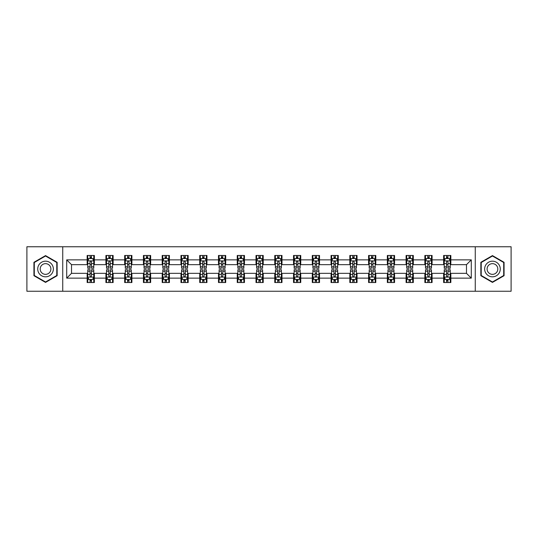 <?xml version="1.0" encoding="UTF-8"?>
<svg xmlns="http://www.w3.org/2000/svg" width="538" height="538" viewBox="0 0 538 538"><rect width="100%" height="100%" fill="white"/><g stroke="black" fill="none" stroke-linecap="round" stroke-linejoin="round"><path stroke-width="0.81" d="M475.262 291.246L511.1 291.246L511.1 246.754L475.262 246.754L475.262 291.246L62.738 291.246L62.738 246.754L26.9 246.754L26.9 291.246L62.738 291.246M475.262 246.754L62.738 246.754M450.844 259.861L450.844 255.469L443.628 255.469L443.628 259.861L432.081 259.861L432.081 255.469L424.865 255.469L424.865 259.861L413.325 259.861L413.325 255.469L406.103 255.469L406.103 259.861L394.562 259.861L394.562 255.469L387.347 255.469L387.347 259.861L375.8 259.861L375.8 255.469L368.584 255.469L368.584 259.861L357.037 259.861L357.037 255.469L349.821 255.469L349.821 259.861L338.274 259.861L338.274 255.469L331.058 255.469L331.058 259.861L319.511 259.861L319.511 255.469L312.296 255.469L312.296 259.861L300.749 259.861L300.749 255.469L293.533 255.469L293.533 259.861L281.986 259.861L281.986 255.469L274.77 255.469L274.77 259.861L263.23 259.861L263.23 255.469L256.014 255.469L256.014 259.861L244.467 259.861L244.467 255.469L237.251 255.469L237.251 259.861L225.704 259.861L225.704 255.469L218.489 255.469L218.489 259.861L206.942 259.861L206.942 255.469L199.726 255.469L199.726 259.861L188.179 259.861L188.179 255.469L180.963 255.469L180.963 259.861L169.416 259.861L169.416 255.469L162.2 255.469L162.2 259.861L150.653 259.861L150.653 255.469L143.438 255.469L143.438 259.861L131.897 259.861L131.897 255.469L124.675 255.469L124.675 259.861L113.135 259.861L113.135 255.469L105.919 255.469L105.919 259.861L94.372 259.861L94.372 255.469L87.156 255.469L87.156 259.861L66.712 259.861L66.712 278.139L71.52 273.331L87.156 273.331L87.156 282.531L94.372 282.531L94.372 273.331L105.919 273.331L105.919 282.531L113.135 282.531L113.135 273.331L124.675 273.331L124.675 282.531L131.897 282.531L131.897 273.331L143.438 273.331L143.438 282.531L150.653 282.531L150.653 273.331L162.2 273.331L162.2 282.531L169.416 282.531L169.416 273.331L180.963 273.331L180.963 282.531L188.179 282.531L188.179 273.331L199.726 273.331L199.726 282.531L206.942 282.531L206.942 273.331L218.489 273.331L218.489 282.531L225.704 282.531L225.704 273.331L237.251 273.331L237.251 282.531L244.467 282.531L244.467 273.331L256.014 273.331L256.014 282.531L263.23 282.531L263.23 273.331L274.77 273.331L274.77 282.531L281.986 282.531L281.986 273.331L293.533 273.331L293.533 282.531L300.749 282.531L300.749 273.331L312.296 273.331L312.296 282.531L319.511 282.531L319.511 273.331L331.058 273.331L331.058 282.531L338.274 282.531L338.274 273.331L349.821 273.331L349.821 282.531L357.037 282.531L357.037 273.331L368.584 273.331L368.584 282.531L375.8 282.531L375.8 273.331L387.347 273.331L387.347 282.531L394.562 282.531L394.562 273.331L406.103 273.331L406.103 282.531L413.325 282.531L413.325 273.331L424.865 273.331L424.865 282.531L432.081 282.531L432.081 273.331L443.628 273.331L443.628 282.531L450.844 282.531L450.844 273.331L466.48 273.331L466.48 264.669L450.844 264.669L450.844 259.861L471.288 259.861L471.288 278.139L450.844 278.139M443.628 278.139L432.081 278.139M424.865 278.139L413.325 278.139M406.103 278.139L394.562 278.139M387.347 278.139L375.8 278.139M368.584 278.139L357.037 278.139M349.821 278.139L338.274 278.139M331.058 278.139L319.511 278.139M312.296 278.139L300.749 278.139M293.533 278.139L281.986 278.139M274.77 278.139L263.23 278.139M256.014 278.139L244.467 278.139M237.251 278.139L225.704 278.139M218.489 278.139L206.942 278.139M199.726 278.139L188.179 278.139M180.963 278.139L169.416 278.139M162.2 278.139L150.653 278.139M143.438 278.139L131.897 278.139M124.675 278.139L113.135 278.139M105.919 278.139L94.372 278.139M87.156 278.139L66.712 278.139M443.628 259.861L443.628 264.669L432.081 264.669L432.081 259.861M424.865 259.861L424.865 264.669L413.325 264.669L413.325 259.861M406.103 259.861L406.103 264.669L394.562 264.669L394.562 259.861M387.347 259.861L387.347 264.669L375.8 264.669L375.8 259.861M368.584 259.861L368.584 264.669L357.037 264.669L357.037 259.861M349.821 259.861L349.821 264.669L338.274 264.669L338.274 259.861M331.058 259.861L331.058 264.669L319.511 264.669L319.511 259.861M312.296 259.861L312.296 264.669L300.749 264.669L300.749 259.861M293.533 259.861L293.533 264.669L281.986 264.669L281.986 259.861M274.77 259.861L274.77 264.669L263.23 264.669L263.23 259.861M256.014 259.861L256.014 264.669L244.467 264.669L244.467 259.861M237.251 259.861L237.251 264.669L225.704 264.669L225.704 259.861M218.489 259.861L218.489 264.669L206.942 264.669L206.942 259.861M199.726 259.861L199.726 264.669L188.179 264.669L188.179 259.861M180.963 259.861L180.963 264.669L169.416 264.669L169.416 259.861M162.2 259.861L162.2 264.669L150.653 264.669L150.653 259.861M143.438 259.861L143.438 264.669L131.897 264.669L131.897 259.861M124.675 259.861L124.675 264.669L113.135 264.669L113.135 259.861M105.919 259.861L105.919 264.669L94.372 264.669L94.372 259.861M87.156 259.861L87.156 264.669L71.52 264.669L66.712 259.861M71.52 264.669L71.52 273.331M471.288 278.139L466.48 273.331M466.48 264.669L471.288 259.861M87.156 258.475L87.755 258.475M90.041 258.475L91.487 258.475M93.767 258.475L94.372 258.475M87.156 264.548L87.755 264.548M90.041 264.548L91.487 264.548M93.767 264.548L94.372 264.548M87.156 273.452L87.755 273.452M90.041 273.452L91.487 273.452M93.767 273.452L94.372 273.452M87.156 279.525L87.755 279.525M90.041 279.525L91.487 279.525M93.767 279.525L94.372 279.525M105.919 273.452L106.517 273.452M108.804 273.452L110.243 273.452M112.529 273.452L113.135 273.452M105.919 279.525L106.517 279.525M108.804 279.525L110.243 279.525M112.529 279.525L113.135 279.525M105.919 258.475L106.517 258.475M108.804 258.475L110.243 258.475M112.529 258.475L113.135 258.475M105.919 264.548L106.517 264.548M108.804 264.548L110.243 264.548M112.529 264.548L113.135 264.548M124.675 273.452L125.28 273.452M127.567 273.452L129.006 273.452M131.292 273.452L131.897 273.452M124.675 279.525L125.28 279.525M127.567 279.525L129.006 279.525M131.292 279.525L131.897 279.525M124.675 258.475L125.28 258.475M127.567 258.475L129.006 258.475M131.292 258.475L131.897 258.475M124.675 264.548L125.28 264.548M127.567 264.548L129.006 264.548M131.292 264.548L131.897 264.548M143.438 273.452L144.043 273.452M146.329 273.452L147.768 273.452M150.055 273.452L150.653 273.452M143.438 279.525L144.043 279.525M146.329 279.525L147.768 279.525M150.055 279.525L150.653 279.525M143.438 258.475L144.043 258.475M146.329 258.475L147.768 258.475M150.055 258.475L150.653 258.475M143.438 264.548L144.043 264.548M146.329 264.548L147.768 264.548M150.055 264.548L150.653 264.548M162.2 273.452L162.806 273.452M165.085 273.452L166.531 273.452M168.818 273.452L169.416 273.452M162.2 279.525L162.806 279.525M165.085 279.525L166.531 279.525M168.818 279.525L169.416 279.525M162.2 258.475L162.806 258.475M165.085 258.475L166.531 258.475M168.818 258.475L169.416 258.475M162.2 264.548L162.806 264.548M165.085 264.548L166.531 264.548M168.818 264.548L169.416 264.548M180.963 273.452L181.568 273.452M183.848 273.452L185.294 273.452M187.58 273.452L188.179 273.452M180.963 279.525L181.568 279.525M183.848 279.525L185.294 279.525M187.58 279.525L188.179 279.525M180.963 258.475L181.568 258.475M183.848 258.475L185.294 258.475M187.58 258.475L188.179 258.475M180.963 264.548L181.568 264.548M183.848 264.548L185.294 264.548M187.58 264.548L188.179 264.548M199.726 273.452L200.324 273.452M202.611 273.452L204.057 273.452M206.343 273.452L206.942 273.452M199.726 279.525L200.324 279.525M202.611 279.525L204.057 279.525M206.343 279.525L206.942 279.525M199.726 258.475L200.324 258.475M202.611 258.475L204.057 258.475M206.343 258.475L206.942 258.475M199.726 264.548L200.324 264.548M202.611 264.548L204.057 264.548M206.343 264.548L206.942 264.548M218.489 273.452L219.087 273.452M221.374 273.452L222.819 273.452M225.099 273.452L225.704 273.452M218.489 279.525L219.087 279.525M221.374 279.525L222.819 279.525M225.099 279.525L225.704 279.525M218.489 258.475L219.087 258.475M221.374 258.475L222.819 258.475M225.099 258.475L225.704 258.475M218.489 264.548L219.087 264.548M221.374 264.548L222.819 264.548M225.099 264.548L225.704 264.548M237.251 273.452L237.85 273.452M240.136 273.452L241.582 273.452M243.862 273.452L244.467 273.452M237.251 279.525L237.85 279.525M240.136 279.525L241.582 279.525M243.862 279.525L244.467 279.525M237.251 258.475L237.85 258.475M240.136 258.475L241.582 258.475M243.862 258.475L244.467 258.475M237.251 264.548L237.85 264.548M240.136 264.548L241.582 264.548M243.862 264.548L244.467 264.548M256.014 273.452L256.613 273.452M258.899 273.452L260.338 273.452M262.625 273.452L263.23 273.452M256.014 279.525L256.613 279.525M258.899 279.525L260.338 279.525M262.625 279.525L263.23 279.525M256.014 258.475L256.613 258.475M258.899 258.475L260.338 258.475M262.625 258.475L263.23 258.475M256.014 264.548L256.613 264.548M258.899 264.548L260.338 264.548M262.625 264.548L263.23 264.548M274.77 273.452L275.375 273.452M277.662 273.452L279.101 273.452M281.387 273.452L281.986 273.452M274.77 279.525L275.375 279.525M277.662 279.525L279.101 279.525M281.387 279.525L281.986 279.525M274.77 258.475L275.375 258.475M277.662 258.475L279.101 258.475M281.387 258.475L281.986 258.475M274.77 264.548L275.375 264.548M277.662 264.548L279.101 264.548M281.387 264.548L281.986 264.548M293.533 273.452L294.138 273.452M296.418 273.452L297.864 273.452M300.15 273.452L300.749 273.452M293.533 279.525L294.138 279.525M296.418 279.525L297.864 279.525M300.15 279.525L300.749 279.525M293.533 258.475L294.138 258.475M296.418 258.475L297.864 258.475M300.15 258.475L300.749 258.475M293.533 264.548L294.138 264.548M296.418 264.548L297.864 264.548M300.15 264.548L300.749 264.548M312.296 273.452L312.901 273.452M315.181 273.452L316.626 273.452M318.913 273.452L319.511 273.452M312.296 279.525L312.901 279.525M315.181 279.525L316.626 279.525M318.913 279.525L319.511 279.525M312.296 258.475L312.901 258.475M315.181 258.475L316.626 258.475M318.913 258.475L319.511 258.475M312.296 264.548L312.901 264.548M315.181 264.548L316.626 264.548M318.913 264.548L319.511 264.548M331.058 273.452L331.657 273.452M333.943 273.452L335.389 273.452M337.676 273.452L338.274 273.452M331.058 279.525L331.657 279.525M333.943 279.525L335.389 279.525M337.676 279.525L338.274 279.525M331.058 258.475L331.657 258.475M333.943 258.475L335.389 258.475M337.676 258.475L338.274 258.475M331.058 264.548L331.657 264.548M333.943 264.548L335.389 264.548M337.676 264.548L338.274 264.548M349.821 273.452L350.42 273.452M352.706 273.452L354.152 273.452M356.432 273.452L357.037 273.452M349.821 279.525L350.42 279.525M352.706 279.525L354.152 279.525M356.432 279.525L357.037 279.525M349.821 258.475L350.42 258.475M352.706 258.475L354.152 258.475M356.432 258.475L357.037 258.475M349.821 264.548L350.42 264.548M352.706 264.548L354.152 264.548M356.432 264.548L357.037 264.548M368.584 273.452L369.182 273.452M371.469 273.452L372.915 273.452M375.194 273.452L375.8 273.452M368.584 279.525L369.182 279.525M371.469 279.525L372.915 279.525M375.194 279.525L375.8 279.525M368.584 258.475L369.182 258.475M371.469 258.475L372.915 258.475M375.194 258.475L375.8 258.475M368.584 264.548L369.182 264.548M371.469 264.548L372.915 264.548M375.194 264.548L375.8 264.548M387.347 273.452L387.945 273.452M390.232 273.452L391.671 273.452M393.957 273.452L394.562 273.452M387.347 279.525L387.945 279.525M390.232 279.525L391.671 279.525M393.957 279.525L394.562 279.525M387.347 258.475L387.945 258.475M390.232 258.475L391.671 258.475M393.957 258.475L394.562 258.475M387.347 264.548L387.945 264.548M390.232 264.548L391.671 264.548M393.957 264.548L394.562 264.548M406.103 273.452L406.708 273.452M408.994 273.452L410.433 273.452M412.72 273.452L413.325 273.452M406.103 279.525L406.708 279.525M408.994 279.525L410.433 279.525M412.72 279.525L413.325 279.525M406.103 258.475L406.708 258.475M408.994 258.475L410.433 258.475M412.72 258.475L413.325 258.475M406.103 264.548L406.708 264.548M408.994 264.548L410.433 264.548M412.72 264.548L413.325 264.548M424.865 273.452L425.471 273.452M427.757 273.452L429.196 273.452M431.483 273.452L432.081 273.452M424.865 279.525L425.471 279.525M427.757 279.525L429.196 279.525M431.483 279.525L432.081 279.525M424.865 258.475L425.471 258.475M427.757 258.475L429.196 258.475M431.483 258.475L432.081 258.475M424.865 264.548L425.471 264.548M427.757 264.548L429.196 264.548M431.483 264.548L432.081 264.548M443.628 273.452L444.233 273.452M446.513 273.452L447.959 273.452M450.245 273.452L450.844 273.452M443.628 279.525L444.233 279.525M446.513 279.525L447.959 279.525M450.245 279.525L450.844 279.525M443.628 258.475L444.233 258.475M446.513 258.475L447.959 258.475M450.245 258.475L450.844 258.475M443.628 264.548L444.233 264.548M446.513 264.548L447.959 264.548M450.245 264.548L450.844 264.548M45.542 282.403L57.149 275.698L57.149 262.302L45.542 255.597L33.934 262.302L33.934 275.698L45.542 282.403M504.066 262.302L492.458 255.597L480.851 262.302L480.851 275.698L492.458 282.403L504.066 275.698L504.066 262.302M91.487 257.036L90.041 257.036M93.767 266.767L91.487 266.767L91.487 268.28L93.767 268.28L93.767 260.943L92.57 258.536L88.958 258.536L87.755 260.943L87.755 268.28L90.041 268.28L90.041 266.767L87.755 266.767M87.755 260.943L87.755 255.469M93.767 260.943L93.767 255.469M90.041 258.536L90.041 255.469M91.487 255.469L91.487 258.536M91.487 266.767L91.487 261.845C91.003 260.917 90.525 260.917 90.041 261.845L90.041 266.767M90.041 280.964L91.487 280.964M87.755 271.233L90.041 271.233L90.041 269.72L87.755 269.72L87.755 277.057L88.958 279.464L92.57 279.464L93.767 277.057L93.767 269.72L91.487 269.72L91.487 271.233L93.767 271.233M93.767 277.057L93.767 282.531M87.755 277.057L87.755 282.531M91.487 279.464L91.487 282.531M90.041 282.531L90.041 279.464M90.041 271.233L90.041 276.155C90.518 277.083 91.003 277.083 91.487 276.155L91.487 271.233M52.314 272.907A7.814 7.814 0 0 0 49.449 262.228A7.814 7.814 0 0 0 38.77 265.093A7.814 7.814 0 0 0 41.634 275.772A7.814 7.814 0 0 0 52.314 272.907M50.175 271.677A5.353 5.353 0 0 0 48.218 264.366A5.353 5.353 0 0 0 40.908 266.323A5.353 5.353 0 0 0 42.865 273.634A5.353 5.353 0 0 0 50.175 271.677M34.297 275.49L34.297 262.51L45.542 256.014L56.786 262.51L56.786 275.49L45.542 281.986L34.297 275.49M492.458 261.186A7.814 7.814 0 0 0 484.644 269A7.814 7.814 0 0 0 492.458 276.814A7.814 7.814 0 0 0 500.273 269A7.814 7.814 0 0 0 492.458 261.186M492.458 263.647A5.353 5.353 0 0 0 487.105 269A5.353 5.353 0 0 0 492.458 274.353A5.353 5.353 0 0 0 497.811 269A5.353 5.353 0 0 0 492.458 263.647M503.702 275.49L492.458 281.986L481.214 275.49L481.214 262.51L492.458 256.014L503.702 262.51L503.702 275.49M110.243 257.036L108.804 257.036M112.529 266.767L110.243 266.767L110.243 268.28L112.529 268.28L112.529 260.943L111.326 258.536L107.721 258.536L106.517 260.943L106.517 268.28L108.804 268.28L108.804 266.767L106.517 266.767M106.517 260.943L106.517 255.469M112.529 260.943L112.529 255.469M108.804 258.536L108.804 255.469M110.243 255.469L110.243 258.536M110.243 266.767L110.243 261.845C109.765 260.917 109.281 260.917 108.804 261.845L108.804 266.767M129.006 257.036L127.567 257.036M131.292 266.767L129.006 266.767L129.006 268.28L131.292 268.28L131.292 260.943L130.088 258.536L126.484 258.536L125.28 260.943L125.28 268.28L127.567 268.28L127.567 266.767L125.28 266.767M125.28 260.943L125.28 255.469M131.292 260.943L131.292 255.469M127.567 258.536L127.567 255.469M129.006 255.469L129.006 258.536M129.006 266.767L129.006 261.845C128.528 260.917 128.044 260.917 127.567 261.845L127.567 266.767M108.804 280.964L110.243 280.964M106.517 271.233L108.804 271.233L108.804 269.72L106.517 269.72L106.517 277.057L107.721 279.464L111.326 279.464L112.529 277.057L112.529 269.72L110.243 269.72L110.243 271.233L112.529 271.233M112.529 277.057L112.529 282.531M106.517 277.057L106.517 282.531M110.243 279.464L110.243 282.531M108.804 282.531L108.804 279.464M108.804 271.233L108.804 276.155C109.281 277.083 109.765 277.083 110.243 276.155L110.243 271.233M127.567 280.964L129.006 280.964M125.28 271.233L127.567 271.233L127.567 269.72L125.28 269.72L125.28 277.057L126.484 279.464L130.088 279.464L131.292 277.057L131.292 269.72L129.006 269.72L129.006 271.233L131.292 271.233M131.292 277.057L131.292 282.531M125.28 277.057L125.28 282.531M129.006 279.464L129.006 282.531M127.567 282.531L127.567 279.464M127.567 271.233L127.567 276.155C128.044 277.083 128.528 277.083 129.006 276.155L129.006 271.233M147.768 257.036L146.329 257.036M150.055 266.767L147.768 266.767L147.768 268.28L150.055 268.28L150.055 260.943L148.851 258.536L145.247 258.536L144.043 260.943L144.043 268.28L146.329 268.28L146.329 266.767L144.043 266.767M144.043 260.943L144.043 255.469M150.055 260.943L150.055 255.469M146.329 258.536L146.329 255.469M147.768 255.469L147.768 258.536M147.768 266.767L147.768 261.845C147.291 260.917 146.807 260.917 146.329 261.845L146.329 266.767M166.531 257.036L165.085 257.036M168.818 266.767L166.531 266.767L166.531 268.28L168.818 268.28L168.818 260.943L167.614 258.536L164.003 258.536L162.806 260.943L162.806 268.28L165.085 268.28L165.085 266.767L162.806 266.767M162.806 260.943L162.806 255.469M168.818 260.943L168.818 255.469M165.085 258.536L165.085 255.469M166.531 255.469L166.531 258.536M166.531 266.767L166.531 261.845C166.054 260.917 165.569 260.917 165.085 261.845L165.085 266.767M185.294 257.036L183.848 257.036M187.58 266.767L185.294 266.767L185.294 268.28L187.58 268.28L187.58 260.943L186.377 258.536L182.765 258.536L181.568 260.943L181.568 268.28L183.848 268.28L183.848 266.767L181.568 266.767M181.568 260.943L181.568 255.469M187.58 260.943L187.58 255.469M183.848 258.536L183.848 255.469M185.294 255.469L185.294 258.536M185.294 266.767L185.294 261.845C184.81 260.917 184.332 260.917 183.848 261.845L183.848 266.767M146.329 280.964L147.768 280.964M144.043 271.233L146.329 271.233L146.329 269.72L144.043 269.72L144.043 277.057L145.247 279.464L148.851 279.464L150.055 277.057L150.055 269.72L147.768 269.72L147.768 271.233L150.055 271.233M150.055 277.057L150.055 282.531M144.043 277.057L144.043 282.531M147.768 279.464L147.768 282.531M146.329 282.531L146.329 279.464M146.329 271.233L146.329 276.155C146.807 277.083 147.291 277.083 147.768 276.155L147.768 271.233M165.085 280.964L166.531 280.964M162.806 271.233L165.085 271.233L165.085 269.72L162.806 269.72L162.806 277.057L164.003 279.464L167.614 279.464L168.818 277.057L168.818 269.72L166.531 269.72L166.531 271.233L168.818 271.233M168.818 277.057L168.818 282.531M162.806 277.057L162.806 282.531M166.531 279.464L166.531 282.531M165.085 282.531L165.085 279.464M165.085 271.233L165.085 276.155C165.569 277.083 166.047 277.083 166.531 276.155L166.531 271.233M183.848 280.964L185.294 280.964M181.568 271.233L183.848 271.233L183.848 269.72L181.568 269.72L181.568 277.057L182.765 279.464L186.377 279.464L187.58 277.057L187.58 269.72L185.294 269.72L185.294 271.233L187.58 271.233M187.58 277.057L187.58 282.531M181.568 277.057L181.568 282.531M185.294 279.464L185.294 282.531M183.848 282.531L183.848 279.464M183.848 271.233L183.848 276.155C184.332 277.083 184.81 277.083 185.294 276.155L185.294 271.233M204.057 257.036L202.611 257.036M206.343 266.767L204.057 266.767L204.057 268.28L206.343 268.28L206.343 260.943L205.139 258.536L201.528 258.536L200.324 260.943L200.324 268.28L202.611 268.28L202.611 266.767L200.324 266.767M200.324 260.943L200.324 255.469M206.343 260.943L206.343 255.469M202.611 258.536L202.611 255.469M204.057 255.469L204.057 258.536M204.057 266.767L204.057 261.845C203.572 260.917 203.095 260.917 202.611 261.845L202.611 266.767M202.611 280.964L204.057 280.964M200.324 271.233L202.611 271.233L202.611 269.72L200.324 269.72L200.324 277.057L201.528 279.464L205.139 279.464L206.343 277.057L206.343 269.72L204.057 269.72L204.057 271.233L206.343 271.233M206.343 277.057L206.343 282.531M200.324 277.057L200.324 282.531M204.057 279.464L204.057 282.531M202.611 282.531L202.611 279.464M202.611 271.233L202.611 276.155C203.095 277.083 203.572 277.083 204.057 276.155L204.057 271.233M222.819 257.036L221.374 257.036M225.099 266.767L222.819 266.767L222.819 268.28L225.099 268.28L225.099 260.943L223.902 258.536L220.291 258.536L219.087 260.943L219.087 268.28L221.374 268.28L221.374 266.767L219.087 266.767M219.087 260.943L219.087 255.469M225.099 260.943L225.099 255.469M221.374 258.536L221.374 255.469M222.819 255.469L222.819 258.536M222.819 266.767L222.819 261.845C222.335 260.917 221.858 260.917 221.374 261.845L221.374 266.767M221.374 280.964L222.819 280.964M219.087 271.233L221.374 271.233L221.374 269.72L219.087 269.72L219.087 277.057L220.291 279.464L223.902 279.464L225.099 277.057L225.099 269.72L222.819 269.72L222.819 271.233L225.099 271.233M225.099 277.057L225.099 282.531M219.087 277.057L219.087 282.531M222.819 279.464L222.819 282.531M221.374 282.531L221.374 279.464M221.374 271.233L221.374 276.155C221.851 277.083 222.335 277.083 222.819 276.155L222.819 271.233M241.582 257.036L240.136 257.036M243.862 266.767L241.582 266.767L241.582 268.28L243.862 268.28L243.862 260.943L242.658 258.536L239.054 258.536L237.85 260.943L237.85 268.28L240.136 268.28L240.136 266.767L237.85 266.767M237.85 260.943L237.85 255.469M243.862 260.943L243.862 255.469M240.136 258.536L240.136 255.469M241.582 255.469L241.582 258.536M241.582 266.767L241.582 261.845C241.098 260.917 240.62 260.917 240.136 261.845L240.136 266.767M240.136 280.964L241.582 280.964M237.85 271.233L240.136 271.233L240.136 269.72L237.85 269.72L237.85 277.057L239.054 279.464L242.658 279.464L243.862 277.057L243.862 269.72L241.582 269.72L241.582 271.233L243.862 271.233M243.862 277.057L243.862 282.531M237.85 277.057L237.85 282.531M241.582 279.464L241.582 282.531M240.136 282.531L240.136 279.464M240.136 271.233L240.136 276.155C240.614 277.083 241.098 277.083 241.582 276.155L241.582 271.233M260.338 257.036L258.899 257.036M262.625 266.767L260.338 266.767L260.338 268.28L262.625 268.28L262.625 260.943L261.421 258.536L257.816 258.536L256.613 260.943L256.613 268.28L258.899 268.28L258.899 266.767L256.613 266.767M256.613 260.943L256.613 255.469M262.625 260.943L262.625 255.469M258.899 258.536L258.899 255.469M260.338 255.469L260.338 258.536M260.338 266.767L260.338 261.845C259.861 260.917 259.377 260.917 258.899 261.845L258.899 266.767M258.899 280.964L260.338 280.964M256.613 271.233L258.899 271.233L258.899 269.72L256.613 269.72L256.613 277.057L257.816 279.464L261.421 279.464L262.625 277.057L262.625 269.72L260.338 269.72L260.338 271.233L262.625 271.233M262.625 277.057L262.625 282.531M256.613 277.057L256.613 282.531M260.338 279.464L260.338 282.531M258.899 282.531L258.899 279.464M258.899 271.233L258.899 276.155C259.377 277.083 259.861 277.083 260.338 276.155L260.338 271.233M279.101 257.036L277.662 257.036M281.387 266.767L279.101 266.767L279.101 268.28L281.387 268.28L281.387 260.943L280.184 258.536L276.579 258.536L275.375 260.943L275.375 268.28L277.662 268.28L277.662 266.767L275.375 266.767M275.375 260.943L275.375 255.469M281.387 260.943L281.387 255.469M277.662 258.536L277.662 255.469M279.101 255.469L279.101 258.536M279.101 266.767L279.101 261.845C278.623 260.917 278.139 260.917 277.662 261.845L277.662 266.767M277.662 280.964L279.101 280.964M275.375 271.233L277.662 271.233L277.662 269.72L275.375 269.72L275.375 277.057L276.579 279.464L280.184 279.464L281.387 277.057L281.387 269.72L279.101 269.72L279.101 271.233L281.387 271.233M281.387 277.057L281.387 282.531M275.375 277.057L275.375 282.531M279.101 279.464L279.101 282.531M277.662 282.531L277.662 279.464M277.662 271.233L277.662 276.155C278.139 277.083 278.623 277.083 279.101 276.155L279.101 271.233M297.864 257.036L296.418 257.036M300.15 266.767L297.864 266.767L297.864 268.28L300.15 268.28L300.15 260.943L298.946 258.536L295.342 258.536L294.138 260.943L294.138 268.28L296.418 268.28L296.418 266.767L294.138 266.767M294.138 260.943L294.138 255.469M300.15 260.943L300.15 255.469M296.418 258.536L296.418 255.469M297.864 255.469L297.864 258.536M297.864 266.767L297.864 261.845C297.386 260.917 296.902 260.917 296.418 261.845L296.418 266.767M296.418 280.964L297.864 280.964M294.138 271.233L296.418 271.233L296.418 269.72L294.138 269.72L294.138 277.057L295.342 279.464L298.946 279.464L300.15 277.057L300.15 269.72L297.864 269.72L297.864 271.233L300.15 271.233M300.15 277.057L300.15 282.531M294.138 277.057L294.138 282.531M297.864 279.464L297.864 282.531M296.418 282.531L296.418 279.464M296.418 271.233L296.418 276.155C296.902 277.083 297.38 277.083 297.864 276.155L297.864 271.233M316.626 257.036L315.181 257.036M318.913 266.767L316.626 266.767L316.626 268.28L318.913 268.28L318.913 260.943L317.709 258.536L314.098 258.536L312.901 260.943L312.901 268.28L315.181 268.28L315.181 266.767L312.901 266.767M312.901 260.943L312.901 255.469M318.913 260.943L318.913 255.469M315.181 258.536L315.181 255.469M316.626 255.469L316.626 258.536M316.626 266.767L316.626 261.845C316.149 260.917 315.665 260.917 315.181 261.845L315.181 266.767M315.181 280.964L316.626 280.964M312.901 271.233L315.181 271.233L315.181 269.72L312.901 269.72L312.901 277.057L314.098 279.464L317.709 279.464L318.913 277.057L318.913 269.72L316.626 269.72L316.626 271.233L318.913 271.233M318.913 277.057L318.913 282.531M312.901 277.057L312.901 282.531M316.626 279.464L316.626 282.531M315.181 282.531L315.181 279.464M315.181 271.233L315.181 276.155C315.665 277.083 316.142 277.083 316.626 276.155L316.626 271.233M335.389 257.036L333.943 257.036M337.676 266.767L335.389 266.767L335.389 268.28L337.676 268.28L337.676 260.943L336.472 258.536L332.861 258.536L331.657 260.943L331.657 268.28L333.943 268.28L333.943 266.767L331.657 266.767M331.657 260.943L331.657 255.469M337.676 260.943L337.676 255.469M333.943 258.536L333.943 255.469M335.389 255.469L335.389 258.536M335.389 266.767L335.389 261.845C334.905 260.917 334.428 260.917 333.943 261.845L333.943 266.767M333.943 280.964L335.389 280.964M331.657 271.233L333.943 271.233L333.943 269.72L331.657 269.72L331.657 277.057L332.861 279.464L336.472 279.464L337.676 277.057L337.676 269.72L335.389 269.72L335.389 271.233L337.676 271.233M337.676 277.057L337.676 282.531M331.657 277.057L331.657 282.531M335.389 279.464L335.389 282.531M333.943 282.531L333.943 279.464M333.943 271.233L333.943 276.155C334.428 277.083 334.905 277.083 335.389 276.155L335.389 271.233M354.152 257.036L352.706 257.036M356.432 266.767L354.152 266.767L354.152 268.28L356.432 268.28L356.432 260.943L355.235 258.536L351.623 258.536L350.42 260.943L350.42 268.28L352.706 268.28L352.706 266.767L350.42 266.767M350.42 260.943L350.42 255.469M356.432 260.943L356.432 255.469M352.706 258.536L352.706 255.469M354.152 255.469L354.152 258.536M354.152 266.767L354.152 261.845C353.668 260.917 353.19 260.917 352.706 261.845L352.706 266.767M352.706 280.964L354.152 280.964M350.42 271.233L352.706 271.233L352.706 269.72L350.42 269.72L350.42 277.057L351.623 279.464L355.235 279.464L356.432 277.057L356.432 269.72L354.152 269.72L354.152 271.233L356.432 271.233M356.432 277.057L356.432 282.531M350.42 277.057L350.42 282.531M354.152 279.464L354.152 282.531M352.706 282.531L352.706 279.464M352.706 271.233L352.706 276.155C353.19 277.083 353.668 277.083 354.152 276.155L354.152 271.233M372.915 257.036L371.469 257.036M375.194 266.767L372.915 266.767L372.915 268.28L375.194 268.28L375.194 260.943L373.997 258.536L370.386 258.536L369.182 260.943L369.182 268.28L371.469 268.28L371.469 266.767L369.182 266.767M369.182 260.943L369.182 255.469M375.194 260.943L375.194 255.469M371.469 258.536L371.469 255.469M372.915 255.469L372.915 258.536M372.915 266.767L372.915 261.845C372.43 260.917 371.953 260.917 371.469 261.845L371.469 266.767M371.469 280.964L372.915 280.964M369.182 271.233L371.469 271.233L371.469 269.72L369.182 269.72L369.182 277.057L370.386 279.464L373.997 279.464L375.194 277.057L375.194 269.72L372.915 269.72L372.915 271.233L375.194 271.233M375.194 277.057L375.194 282.531M369.182 277.057L369.182 282.531M372.915 279.464L372.915 282.531M371.469 282.531L371.469 279.464M371.469 271.233L371.469 276.155C371.946 277.083 372.43 277.083 372.915 276.155L372.915 271.233M391.671 257.036L390.232 257.036M393.957 266.767L391.671 266.767L391.671 268.28L393.957 268.28L393.957 260.943L392.753 258.536L389.149 258.536L387.945 260.943L387.945 268.28L390.232 268.28L390.232 266.767L387.945 266.767M387.945 260.943L387.945 255.469M393.957 260.943L393.957 255.469M390.232 258.536L390.232 255.469M391.671 255.469L391.671 258.536M391.671 266.767L391.671 261.845C391.193 260.917 390.709 260.917 390.232 261.845L390.232 266.767M390.232 280.964L391.671 280.964M387.945 271.233L390.232 271.233L390.232 269.72L387.945 269.72L387.945 277.057L389.149 279.464L392.753 279.464L393.957 277.057L393.957 269.72L391.671 269.72L391.671 271.233L393.957 271.233M393.957 277.057L393.957 282.531M387.945 277.057L387.945 282.531M391.671 279.464L391.671 282.531M390.232 282.531L390.232 279.464M390.232 271.233L390.232 276.155C390.709 277.083 391.193 277.083 391.671 276.155L391.671 271.233M410.433 257.036L408.994 257.036M412.72 266.767L410.433 266.767L410.433 268.28L412.72 268.28L412.72 260.943L411.516 258.536L407.912 258.536L406.708 260.943L406.708 268.28L408.994 268.28L408.994 266.767L406.708 266.767M406.708 260.943L406.708 255.469M412.72 260.943L412.72 255.469M408.994 258.536L408.994 255.469M410.433 255.469L410.433 258.536M410.433 266.767L410.433 261.845C409.956 260.917 409.472 260.917 408.994 261.845L408.994 266.767M408.994 280.964L410.433 280.964M406.708 271.233L408.994 271.233L408.994 269.72L406.708 269.72L406.708 277.057L407.912 279.464L411.516 279.464L412.72 277.057L412.72 269.72L410.433 269.72L410.433 271.233L412.72 271.233M412.72 277.057L412.72 282.531M406.708 277.057L406.708 282.531M410.433 279.464L410.433 282.531M408.994 282.531L408.994 279.464M408.994 271.233L408.994 276.155C409.472 277.083 409.956 277.083 410.433 276.155L410.433 271.233M429.196 257.036L427.757 257.036M431.483 266.767L429.196 266.767L429.196 268.28L431.483 268.28L431.483 260.943L430.279 258.536L426.674 258.536L425.471 260.943L425.471 268.28L427.757 268.28L427.757 266.767L425.471 266.767M425.471 260.943L425.471 255.469M431.483 260.943L431.483 255.469M427.757 258.536L427.757 255.469M429.196 255.469L429.196 258.536M429.196 266.767L429.196 261.845C428.719 260.917 428.235 260.917 427.757 261.845L427.757 266.767M427.757 280.964L429.196 280.964M425.471 271.233L427.757 271.233L427.757 269.72L425.471 269.72L425.471 277.057L426.674 279.464L430.279 279.464L431.483 277.057L431.483 269.72L429.196 269.72L429.196 271.233L431.483 271.233M431.483 277.057L431.483 282.531M425.471 277.057L425.471 282.531M429.196 279.464L429.196 282.531M427.757 282.531L427.757 279.464M427.757 271.233L427.757 276.155C428.235 277.083 428.719 277.083 429.196 276.155L429.196 271.233M447.959 257.036L446.513 257.036M450.245 266.767L447.959 266.767L447.959 268.28L450.245 268.28L450.245 260.943L449.042 258.536L445.43 258.536L444.233 260.943L444.233 268.28L446.513 268.28L446.513 266.767L444.233 266.767M444.233 260.943L444.233 255.469M450.245 260.943L450.245 255.469M446.513 258.536L446.513 255.469M447.959 255.469L447.959 258.536M447.959 266.767L447.959 261.845C447.481 260.917 446.997 260.917 446.513 261.845L446.513 266.767M446.513 280.964L447.959 280.964M444.233 271.233L446.513 271.233L446.513 269.72L444.233 269.72L444.233 277.057L445.43 279.464L449.042 279.464L450.245 277.057L450.245 269.72L447.959 269.72L447.959 271.233L450.245 271.233M450.245 277.057L450.245 282.531M444.233 277.057L444.233 282.531M447.959 279.464L447.959 282.531M446.513 282.531L446.513 279.464M446.513 271.233L446.513 276.155C446.997 277.083 447.475 277.083 447.959 276.155L447.959 271.233M93.74 260.883L87.788 260.883M87.755 258.684L88.884 258.684M92.637 258.684L93.767 258.684M90.041 263.546L87.755 263.546M93.767 263.546L91.487 263.546M91.487 257.796L90.041 257.796M87.788 277.117L93.74 277.117M93.767 279.316L92.637 279.316M88.884 279.316L87.755 279.316M91.487 274.454L93.767 274.454M87.755 274.454L90.041 274.454M90.041 280.204L91.487 280.204M112.503 260.883L106.551 260.883M106.517 258.684L107.647 258.684M111.4 258.684L112.529 258.684M108.804 263.546L106.517 263.546M112.529 263.546L110.243 263.546M110.243 257.796L108.804 257.796M131.265 260.883L125.307 260.883M125.28 258.684L126.41 258.684M130.162 258.684L131.292 258.684M127.567 263.546L125.28 263.546M131.292 263.546L129.006 263.546M129.006 257.796L127.567 257.796M106.551 277.117L112.503 277.117M112.529 279.316L111.4 279.316M107.647 279.316L106.517 279.316M110.243 274.454L112.529 274.454M106.517 274.454L108.804 274.454M108.804 280.204L110.243 280.204M125.307 277.117L131.265 277.117M131.292 279.316L130.162 279.316M126.41 279.316L125.28 279.316M129.006 274.454L131.292 274.454M125.28 274.454L127.567 274.454M127.567 280.204L129.006 280.204M150.021 260.883L144.07 260.883M144.043 258.684L145.173 258.684M148.925 258.684L150.055 258.684M146.329 263.546L144.043 263.546M150.055 263.546L147.768 263.546M147.768 257.796L146.329 257.796M168.784 260.883L162.832 260.883M162.806 258.684L163.935 258.684M167.688 258.684L168.818 258.684M165.085 263.546L162.806 263.546M168.818 263.546L166.531 263.546M166.531 257.796L165.085 257.796M187.547 260.883L181.595 260.883M181.568 258.684L182.698 258.684M186.451 258.684L187.58 258.684M183.848 263.546L181.568 263.546M187.58 263.546L185.294 263.546M185.294 257.796L183.848 257.796M144.07 277.117L150.021 277.117M150.055 279.316L148.925 279.316M145.173 279.316L144.043 279.316M147.768 274.454L150.055 274.454M144.043 274.454L146.329 274.454M146.329 280.204L147.768 280.204M162.832 277.117L168.784 277.117M168.818 279.316L167.688 279.316M163.935 279.316L162.806 279.316M166.531 274.454L168.818 274.454M162.806 274.454L165.085 274.454M165.085 280.204L166.531 280.204M181.595 277.117L187.547 277.117M187.58 279.316L186.451 279.316M182.698 279.316L181.568 279.316M185.294 274.454L187.58 274.454M181.568 274.454L183.848 274.454M183.848 280.204L185.294 280.204M206.31 260.883L200.358 260.883M200.324 258.684L201.454 258.684M205.207 258.684L206.343 258.684M202.611 263.546L200.324 263.546M206.343 263.546L204.057 263.546M204.057 257.796L202.611 257.796M200.358 277.117L206.31 277.117M206.343 279.316L205.207 279.316M201.454 279.316L200.324 279.316M204.057 274.454L206.343 274.454M200.324 274.454L202.611 274.454M202.611 280.204L204.057 280.204M225.072 260.883L219.121 260.883M219.087 258.684L220.217 258.684M223.969 258.684L225.099 258.684M221.374 263.546L219.087 263.546M225.099 263.546L222.819 263.546M222.819 257.796L221.374 257.796M219.121 277.117L225.072 277.117M225.099 279.316L223.969 279.316M220.217 279.316L219.087 279.316M222.819 274.454L225.099 274.454M219.087 274.454L221.374 274.454M221.374 280.204L222.819 280.204M243.835 260.883L237.883 260.883M237.85 258.684L238.98 258.684M242.732 258.684L243.862 258.684M240.136 263.546L237.85 263.546M243.862 263.546L241.582 263.546M241.582 257.796L240.136 257.796M237.883 277.117L243.835 277.117M243.862 279.316L242.732 279.316M238.98 279.316L237.85 279.316M241.582 274.454L243.862 274.454M237.85 274.454L240.136 274.454M240.136 280.204L241.582 280.204M262.598 260.883L256.639 260.883M256.613 258.684L257.742 258.684M261.495 258.684L262.625 258.684M258.899 263.546L256.613 263.546M262.625 263.546L260.338 263.546M260.338 257.796L258.899 257.796M256.639 277.117L262.598 277.117M262.625 279.316L261.495 279.316M257.742 279.316L256.613 279.316M260.338 274.454L262.625 274.454M256.613 274.454L258.899 274.454M258.899 280.204L260.338 280.204M281.361 260.883L275.402 260.883M275.375 258.684L276.505 258.684M280.258 258.684L281.387 258.684M277.662 263.546L275.375 263.546M281.387 263.546L279.101 263.546M279.101 257.796L277.662 257.796M275.402 277.117L281.361 277.117M281.387 279.316L280.258 279.316M276.505 279.316L275.375 279.316M279.101 274.454L281.387 274.454M275.375 274.454L277.662 274.454M277.662 280.204L279.101 280.204M300.117 260.883L294.165 260.883M294.138 258.684L295.268 258.684M299.02 258.684L300.15 258.684M296.418 263.546L294.138 263.546M300.15 263.546L297.864 263.546M297.864 257.796L296.418 257.796M294.165 277.117L300.117 277.117M300.15 279.316L299.02 279.316M295.268 279.316L294.138 279.316M297.864 274.454L300.15 274.454M294.138 274.454L296.418 274.454M296.418 280.204L297.864 280.204M318.879 260.883L312.928 260.883M312.901 258.684L314.031 258.684M317.783 258.684L318.913 258.684M315.181 263.546L312.901 263.546M318.913 263.546L316.626 263.546M316.626 257.796L315.181 257.796M312.928 277.117L318.879 277.117M318.913 279.316L317.783 279.316M314.031 279.316L312.901 279.316M316.626 274.454L318.913 274.454M312.901 274.454L315.181 274.454M315.181 280.204L316.626 280.204M337.642 260.883L331.69 260.883M331.657 258.684L332.793 258.684M336.546 258.684L337.676 258.684M333.943 263.546L331.657 263.546M337.676 263.546L335.389 263.546M335.389 257.796L333.943 257.796M331.69 277.117L337.642 277.117M337.676 279.316L336.546 279.316M332.793 279.316L331.657 279.316M335.389 274.454L337.676 274.454M331.657 274.454L333.943 274.454M333.943 280.204L335.389 280.204M356.405 260.883L350.453 260.883M350.42 258.684L351.549 258.684M355.302 258.684L356.432 258.684M352.706 263.546L350.42 263.546M356.432 263.546L354.152 263.546M354.152 257.796L352.706 257.796M350.453 277.117L356.405 277.117M356.432 279.316L355.302 279.316M351.549 279.316L350.42 279.316M354.152 274.454L356.432 274.454M350.42 274.454L352.706 274.454M352.706 280.204L354.152 280.204M375.168 260.883L369.216 260.883M369.182 258.684L370.312 258.684M374.065 258.684L375.194 258.684M371.469 263.546L369.182 263.546M375.194 263.546L372.915 263.546M372.915 257.796L371.469 257.796M369.216 277.117L375.168 277.117M375.194 279.316L374.065 279.316M370.312 279.316L369.182 279.316M372.915 274.454L375.194 274.454M369.182 274.454L371.469 274.454M371.469 280.204L372.915 280.204M393.93 260.883L387.979 260.883M387.945 258.684L389.075 258.684M392.827 258.684L393.957 258.684M390.232 263.546L387.945 263.546M393.957 263.546L391.671 263.546M391.671 257.796L390.232 257.796M387.979 277.117L393.93 277.117M393.957 279.316L392.827 279.316M389.075 279.316L387.945 279.316M391.671 274.454L393.957 274.454M387.945 274.454L390.232 274.454M390.232 280.204L391.671 280.204M412.693 260.883L406.735 260.883M406.708 258.684L407.838 258.684M411.59 258.684L412.72 258.684M408.994 263.546L406.708 263.546M412.72 263.546L410.433 263.546M410.433 257.796L408.994 257.796M406.735 277.117L412.693 277.117M412.72 279.316L411.59 279.316M407.838 279.316L406.708 279.316M410.433 274.454L412.72 274.454M406.708 274.454L408.994 274.454M408.994 280.204L410.433 280.204M431.449 260.883L425.497 260.883M425.471 258.684L426.6 258.684M430.353 258.684L431.483 258.684M427.757 263.546L425.471 263.546M431.483 263.546L429.196 263.546M429.196 257.796L427.757 257.796M425.497 277.117L431.449 277.117M431.483 279.316L430.353 279.316M426.6 279.316L425.471 279.316M429.196 274.454L431.483 274.454M425.471 274.454L427.757 274.454M427.757 280.204L429.196 280.204M450.212 260.883L444.26 260.883M444.233 258.684L445.363 258.684M449.116 258.684L450.245 258.684M446.513 263.546L444.233 263.546M450.245 263.546L447.959 263.546M447.959 257.796L446.513 257.796M444.26 277.117L450.212 277.117M450.245 279.316L449.116 279.316M445.363 279.316L444.233 279.316M447.959 274.454L450.245 274.454M444.233 274.454L446.513 274.454M446.513 280.204L447.959 280.204"/></g></svg>
